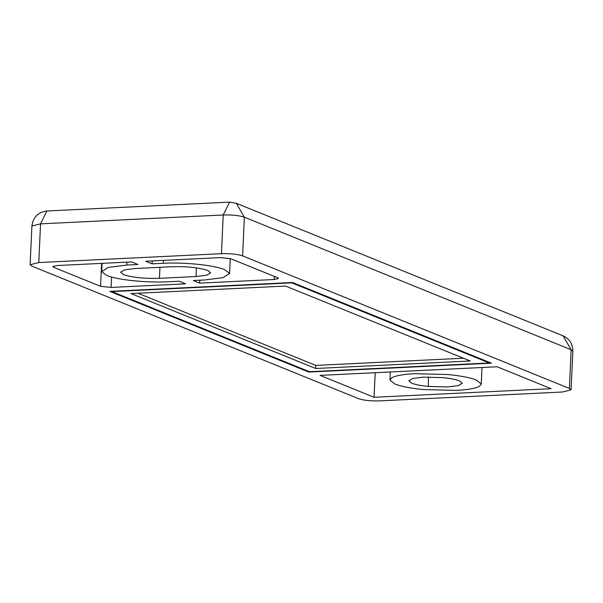 <?xml version="1.0" encoding="UTF-8"?>
<svg xmlns="http://www.w3.org/2000/svg" width="603" height="603" viewBox="0 0 603 603"><rect width="100%" height="100%" fill="white"/><g stroke="black" fill="none" stroke-linecap="round" stroke-linejoin="round"><path stroke-width="0.9" d="M463.458 358.227L315.836 365.403L137.929 293.239M428.379 377.003L428.364 386.425C420.902 385.694 415.346 384.616 411.713 383.191L408.834 380.817L412.859 378.45L423.525 377.131L442.836 377.636C450.298 378.375 455.853 379.453 459.486 380.87L462.365 383.252L458.34 385.611L447.675 386.93L428.364 386.425M423.261 389.53C410.522 388.272 401.055 386.433 394.852 384.013L389.937 380.086L391.724 377.795C395.583 375.661 403.339 374.29 415 373.679L447.939 374.531C460.677 375.79 470.144 377.629 476.347 380.056L481.262 383.983L479.475 386.267C475.616 388.407 467.86 389.779 456.2 390.39L423.261 389.53M497.128 366.782L551.119 388.686L374.071 397.287L320.08 375.383L497.128 366.782M145.67 261.235L152.069 263.828L163.307 263.285C184.797 262.109 214.208 265.169 224.655 269.662L229.539 273.325L223.253 277.606L204.515 279.996L193.269 280.546L199.661 283.139L274.139 279.521L278.458 278.435L277.606 277.734L230.723 258.717L220.148 257.617L145.67 261.235M152.197 260.918L152.069 263.828M199.797 280.229L199.661 283.139M167.981 281.774C146.491 282.943 117.072 279.89 106.625 275.398L101.749 271.734L108.035 267.453L126.773 265.056L138.019 264.513L131.62 261.921L57.149 265.539L52.83 266.616L53.675 267.317L100.565 286.335L111.14 287.435L185.611 283.817L179.219 281.224L167.981 281.774M491.415 363.187L308.744 372.059L109.829 291.37L292.493 282.498L491.415 363.187M308.774 371.433L308.744 372.059M489.297 362.968L309.445 371.704L111.947 291.596L291.799 282.86L489.297 362.968L489.327 362.343M470.257 360.986L315.693 368.493L130.987 293.571L285.551 286.063L470.257 360.986M315.836 365.403L315.693 368.493M375.187 372.707L374.071 397.287M571.094 389.84L572.85 351.134L571.154 349.74L244.366 217.186L242.61 255.883C237.461 254.172 230.414 253.441 221.452 253.682L223.216 214.985L40.544 223.856L38.788 262.554L30.15 264.725L31.846 266.119L358.634 398.681C363.782 400.392 370.83 401.123 379.784 400.874L562.456 392.003L571.094 389.84L569.398 388.438L571.154 349.74L563.066 335.833M195.99 276.543L159.456 278.315C144.23 278.729 132.238 277.486 123.487 274.576L120.608 272.202L124.633 269.835L135.298 268.516L171.832 266.745C187.058 266.33 199.043 267.574 207.794 270.483L210.673 272.858L206.648 275.224L195.99 276.543L196.382 267.86M242.61 255.883L569.398 388.438M38.788 262.554L221.452 253.682M163.443 260.375L163.307 263.285M274.275 276.385L274.139 279.521M126.909 262.147L126.773 265.056M53.735 265.998L53.675 267.317M101.606 263.375L100.565 286.335M111.615 277.041L111.14 287.435M236.27 203.271L244.366 217.186C239.218 215.475 232.17 214.743 223.216 214.985L229.555 202.126L236.248 203.264M46.891 210.997L40.544 223.856L31.906 226.019C33.165 217.11 38.155 212.098 46.891 210.997L229.555 202.126M159.953 267.317L159.456 278.315M229.57 273.717L230.256 258.551M101.719 271.327L102.08 263.353M572.85 351.142C572.865 344.079 569.594 338.969 563.029 335.818L236.24 203.264M30.15 264.725L31.906 226.027M390.307 371.968L389.937 379.958M481.262 384.103L482.008 367.513"/></g></svg>
